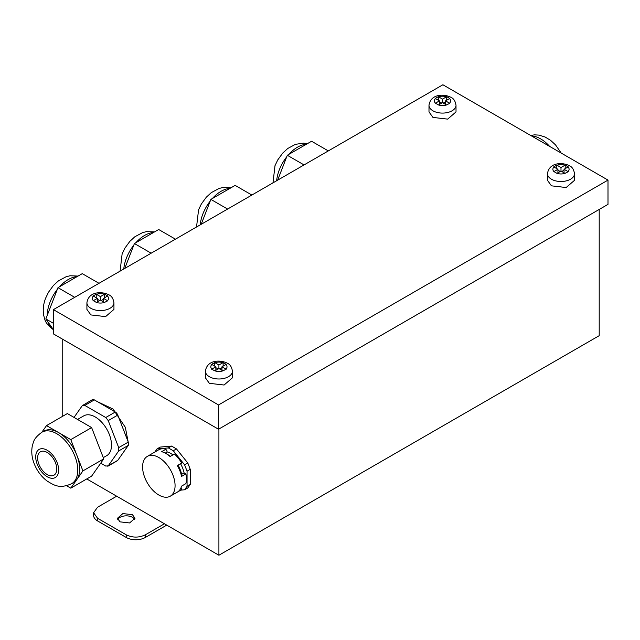<?xml version="1.0" encoding="UTF-8"?>
<svg xmlns="http://www.w3.org/2000/svg" width="640" height="640" viewBox="0 0 640 640"><rect width="100%" height="100%" fill="white"/><g stroke="black" fill="none" stroke-linecap="round" stroke-linejoin="round"><path stroke-width="0.96" d="M180.784 490.128L184.608 489.784L187.056 486.296L187.056 471.176L184.608 464.856L173.264 450.744L168.36 447.92L157.016 448.928L154.808 452.072M184.128 473.04A19.456 11.232 -120 0 0 180.544 463.744M172.92 454.88A19.456 11.232 -120 0 0 167.096 451.912M184.608 489.784L187.8 487.944L190.248 484.456L190.248 469.328L187.8 463.016L176.456 448.904L171.552 446.072L160.208 447.088L157.016 448.928M187.056 486.296L190.248 484.456M187.056 471.176L190.248 469.328M184.608 464.856L187.8 463.016M173.264 450.744L176.456 448.904M168.36 447.92L171.552 446.072M166.16 449.984A21.592 12.464 -120 0 1 166.728 450.12L167.12 452.032L165.24 453.112M170.44 456.312A19.456 11.232 -120 0 0 168.328 454.904A19.456 11.232 -120 0 0 167.264 454.336M180.408 463.816L178.056 465.176A19.456 11.232 -120 0 1 181.616 474.352L181.128 474.632M185.512 473.816A21.592 12.464 -120 0 0 185.424 473.384L183.968 473L181.616 474.352M62.208 416.536L62.208 338.976M86.768 478.936L218.912 555.232L218.912 429.008M128.128 441.744L125.32 427.272L113.088 409.072L97.568 401.76M121.648 454.84L127.536 446.456M166.728 450.12L166.248 450.4L165.992 449.168A22.976 13.264 -120 0 0 158.712 449.816L154.376 452.32M165.992 449.168L161.656 451.672A22.976 13.264 60 0 1 165.864 453.456A22.976 13.264 60 0 1 170.064 456.528L174.408 454.024A22.976 13.264 -120 0 1 181.688 463.08L177.352 465.584A22.976 13.264 60 0 1 180.12 471.456A22.976 13.264 60 0 1 181.552 476.416L185.888 473.912L184.952 473.664L185.424 473.384M181.472 463.2L181 463.48M181.104 487.496L181.688 489.608L177.352 492.112A22.976 13.264 60 0 0 181.552 486.128L185.888 483.624A22.976 13.264 -120 0 0 185.888 473.912M181.472 488.136L181 488.408M166.744 525.112L145.336 537.464A13.512 7.8 -0 0 1 126.224 537.464L97.56 520.92A13.512 7.8 -0 0 1 93.6 515.4L93.6 512.752L97.56 507.232L116.672 496.2M93.608 512.752L97.56 518.272L126.224 534.816C132.6 537.84 138.968 537.84 145.336 534.816L164.448 523.784M132.44 514.68L122.864 513.584L117.44 518.272L120.016 521.856L129.592 522.952L135.008 518.272L132.44 514.68M599.208 209.448L599.208 335.672L218.912 555.232M608 204.368L218.528 429.232L53.416 333.904L53.416 309.624L442.888 84.768L608 180.096L608 204.368M158.712 449.816L147.344 456.384A22.976 13.264 -120 0 0 144.576 477.04A22.976 13.264 -120 0 0 170.312 496.168A22.976 13.264 -120 0 0 173.088 475.512A22.976 13.264 -120 0 0 147.344 456.384M181.688 489.608L170.312 496.168M134.704 519.592A8.784 5.072 -0 0 0 132.44 517.328A8.784 5.072 -0 0 0 117.752 519.592M608 180.096L218.528 404.952L218.528 429.232M218.528 404.952L53.416 309.624M547.472 173.696L547.472 180.32L551.432 185.832L566.16 187.528L574.504 180.32L574.504 173.696C573.864 169.56 572.168 166.896 569.424 165.704C562.104 161.968 549.048 162.464 547.472 173.696A13.512 7.8 0 0 0 551.432 179.216A13.512 7.8 0 0 0 566.16 180.904A13.512 7.8 0 0 0 574.504 173.696M428.992 105.288L428.992 111.912L432.952 117.424L447.672 119.12L456.016 111.912L456.016 105.288C455.376 101.152 453.688 98.488 450.936 97.304C443.624 93.568 430.568 94.056 428.992 105.288A13.512 7.8 0 0 0 432.952 110.808A13.512 7.8 0 0 0 447.672 112.496A13.512 7.8 0 0 0 456.016 105.288M205.4 371.192L205.4 377.816L209.36 383.328L224.08 385.024L232.424 377.816L232.424 371.192C231.784 367.056 230.096 364.392 227.352 363.2C220.032 359.464 206.976 359.96 205.4 371.192A13.512 7.8 0 0 0 209.36 376.712A13.512 7.8 0 0 0 224.08 378.4A13.512 7.8 0 0 0 232.424 371.192M86.912 302.784L86.912 309.408L90.872 314.92L105.6 316.616L113.944 309.408L113.944 302.784C113.304 298.648 111.608 295.984 108.864 294.792C101.544 291.064 88.488 291.552 86.912 302.784A13.512 7.8 0 0 0 90.872 308.304A13.512 7.8 0 0 0 105.6 309.992A13.512 7.8 0 0 0 113.944 302.784M560.992 171.048L556.992 173.36A8.104 4.68 0 0 0 564.984 173.36L560.992 171.048L560.992 167.52L565.192 165.096L566.72 165.968L568.248 166.864L564.048 169.288L564.048 172.816M564.048 169.288L568.248 171.72L564.984 173.36M556.992 173.36L553.936 171.592L557.928 169.288L557.928 172.816M557.928 169.288L553.728 166.864L555.248 165.976L556.784 165.096L560.992 167.52M442.504 102.64L438.504 104.952A8.104 4.68 0 0 0 446.504 104.952L442.504 102.64L442.504 99.112L446.712 96.688L448.24 97.568L449.768 98.456L445.56 100.88L445.56 104.408M445.56 100.88L449.768 103.312L446.504 104.952M438.504 104.952L435.448 103.184L439.448 100.88L439.448 104.408M439.448 100.88L435.24 98.456L436.768 97.568L438.296 96.688L442.504 99.112M218.912 368.544L214.912 370.856A8.104 4.68 0 0 0 222.912 370.856L218.912 368.544L218.912 365.016L223.12 362.592L224.672 363.48L226.176 364.36L221.968 366.776L221.968 370.312M221.968 366.776L226.176 369.216L222.912 370.856M214.912 370.856L211.648 369.216L215.856 366.776L215.856 370.312M215.856 366.776L211.648 364.36L213.184 363.464L214.712 362.592L218.912 365.016M100.432 300.136L96.432 302.448A8.104 4.68 0 0 0 104.424 302.448L100.432 300.136L100.432 296.608L104.632 294.184L107.688 295.952L103.488 298.376L103.488 301.904M103.488 298.376L107.688 300.808L104.424 302.448M96.432 302.448L93.376 300.68L97.368 298.376L97.368 301.904M97.368 298.376L93.168 295.952L94.688 295.064L96.224 294.184L100.432 296.608M565.192 168.624L565.192 165.096M556.784 168.624L556.784 165.096M557.928 170.168L560.224 171.488M561.752 171.488L564.048 170.168M446.712 100.216L446.712 96.688M438.296 100.216L438.296 96.688M439.448 101.76L441.736 103.088M443.272 103.088L445.56 101.76M223.12 366.12L223.12 362.592M214.712 366.12L214.712 362.592M215.856 367.664L218.152 368.984M219.68 368.984L221.968 367.664M104.632 297.712L104.632 294.184M96.224 297.712L96.224 294.184M97.368 299.256L99.664 300.584M101.192 300.584L103.488 299.256M526.496 133.04L550.768 147.056M73.216 482.792A29.728 17.168 -120 0 0 73.52 482.624A29.728 17.168 -120 0 0 74.32 482.104A29.728 17.168 -120 0 0 74.4 482.056A29.728 17.168 -120 0 0 76.856 479.528A29.728 17.168 -120 0 0 78.592 476.088A29.728 17.168 -120 0 0 78.624 475.984A29.728 17.168 -120 0 0 79.272 473.504A29.728 17.168 -120 0 0 79.672 469.016A29.728 17.168 -120 0 0 78.624 460.832A29.728 17.168 -120 0 0 78.592 460.688A29.728 17.168 -120 0 0 76.856 455.248A29.728 17.168 -120 0 0 74.4 449.88A29.728 17.168 -120 0 0 74.32 449.744A29.728 17.168 -120 0 0 62.96 435.6A29.728 17.168 -120 0 0 62.848 435.512A29.728 17.168 -120 0 0 58.656 432.608A29.728 17.168 -120 0 0 54.464 430.672A29.728 17.168 -120 0 0 54.352 430.632A29.728 17.168 -120 0 0 44.808 430.624A29.728 17.168 -120 0 0 43.792 431.136L41.88 432.232C32.856 438.944 33.576 442.296 32.224 446.376C31.248 452.12 31.912 457.912 34.216 463.76C36.992 470.776 41.24 476.496 46.952 480.92C53.824 485.056 59.184 489.176 71.608 483.728A29.728 17.168 -120 0 0 74.952 456.352A29.728 17.168 -120 0 0 41.88 432.232M66.592 485.736L70.792 488.16L91.624 476.136L103.76 458.864L91.624 427.584L67.352 413.568L46.52 425.6L41.832 432.264M70.792 488.16L82.928 470.896L70.792 439.608L46.52 425.6M82.928 470.896L103.76 458.864M70.792 439.608L91.624 427.584M55.464 462.76A13.512 7.8 60 0 1 53.944 475.2A13.512 7.8 60 0 1 38.912 464.24A13.512 7.8 60 0 1 40.432 451.792A13.512 7.8 60 0 1 55.464 462.76M103.28 457.64L106.752 455.632A22.976 13.264 -120 0 0 107.952 454.784A22.976 13.264 -120 0 0 111.144 448.872A22.976 13.264 -120 0 0 109.408 434.664A22.976 13.264 -120 0 0 109.336 434.48A22.976 13.264 -120 0 0 83.784 415.848L77.536 419.456M74.016 417.424L82.304 405.632L92.312 399.696A4.056 2.344 60 0 1 94.344 399.896L115.304 412A4.056 2.344 60 0 1 117.784 415.088L128.272 442.104A4.056 2.344 60 0 1 128.272 445.416L117.784 460.328A4.056 2.344 60 0 1 117.336 460.752L107.776 466.264L108.232 465.84L105.752 466.064L100.736 463.168M82.304 405.632L84.784 405.416L105.752 417.52L108.232 420.608L118.712 447.624L118.712 450.928L108.232 465.84L117.784 460.328M277.648 180.168L287.312 155.264L311.584 141.248L328.32 150.912M287.312 155.264L304.048 164.928M53.416 329.712L45.848 318.944L57.984 287.664L82.256 273.648L99 283.312M57.984 287.664L74.72 297.328M45.848 318.944L53.416 323.312M124.76 268.44L134.424 243.528L158.696 229.512L175.44 239.176M134.424 243.528L151.168 253.192M201.2 224.304L210.864 199.4L223 192.392L235.144 185.384L251.88 195.048M210.864 199.4L227.608 209.064M97.56 520.92L97.56 518.272M126.224 537.464L126.224 534.816M145.336 537.464L145.336 534.816M568.04 171.592A8.104 4.68 0 0 0 568.04 166.976M553.936 166.976A8.104 4.68 0 0 0 553.936 171.592M564.984 165.208A8.104 4.68 0 0 0 556.992 165.208M449.56 103.184A8.104 4.68 0 0 0 449.56 98.568M435.448 98.568A8.104 4.68 0 0 0 435.448 103.184M446.504 96.808A8.104 4.68 0 0 0 438.504 96.808M225.968 369.088A8.104 4.68 0 0 0 225.968 364.472M211.856 364.472A8.104 4.68 0 0 0 211.856 369.088M222.912 362.704A8.104 4.68 0 0 0 214.912 362.704M107.48 300.68A8.104 4.68 0 0 0 107.48 296.064M93.376 296.064A8.104 4.68 0 0 0 93.376 300.68M104.424 294.304A8.104 4.68 0 0 0 96.432 294.304M531.896 136.032A29.728 17.168 60 0 1 549.408 146.144M57.12 462.608A16.216 9.36 60 0 1 52.92 478.272A16.216 9.36 60 0 1 37.256 464.384A16.216 9.36 60 0 1 41.456 448.72A16.216 9.36 60 0 1 57.12 462.608M84.784 405.416L94.344 399.896M118.712 450.928L128.272 445.416M118.712 447.624L128.272 442.104M108.232 420.608L117.784 415.088M105.752 417.52L115.304 412M276.648 180.744A29.728 17.168 -60 0 1 279.328 169.8A29.728 17.168 -60 0 1 286.664 156.928M288.776 154.416A29.728 17.168 -60 0 1 306.288 144.304M47.192 315.48A29.728 17.168 -60 0 1 50.008 302.2A29.728 17.168 -60 0 1 57.336 289.328M59.456 286.816A29.728 17.168 -60 0 1 76.968 276.704M53.296 329.544A29.728 17.168 -60 0 1 47.92 321.896M123.768 269.016A29.728 17.168 -60 0 1 126.448 258.064A29.728 17.168 -60 0 1 133.776 245.192M135.896 242.68A29.728 17.168 -60 0 1 153.408 232.568M200.208 224.88A29.728 17.168 -60 0 1 202.888 213.936A29.728 17.168 -60 0 1 210.224 201.064M212.336 198.552A29.728 17.168 -60 0 1 229.848 188.44M530.8 135.4L534.584 134.856L538.904 135.112L545.112 137.024L550.544 140.288L555.552 144.92L561.224 153.088M73.52 482.624L71.608 483.728M272.984 182.864L275.008 165.648L277.784 159.88L282.728 153.096L287.744 148.488L295.464 144.336L303.568 143.128L307.384 143.672M53.344 329.568C44.32 322.864 45.04 319.512 43.688 315.432C42.712 309.688 43.376 303.896 45.68 298.048L48.464 292.28L53.4 285.496L58.416 280.888L66.144 276.736L70.12 275.76L78.064 276.072M120.096 271.128L122.12 253.92L124.904 248.144L129.84 241.36L134.864 236.76L142.584 232.608L146.56 231.624L154.504 231.936M196.544 226.992L198.568 209.784L201.344 204.008L206.288 197.224L211.304 192.624L219.024 188.472L223 187.488L230.944 187.808"/></g></svg>
